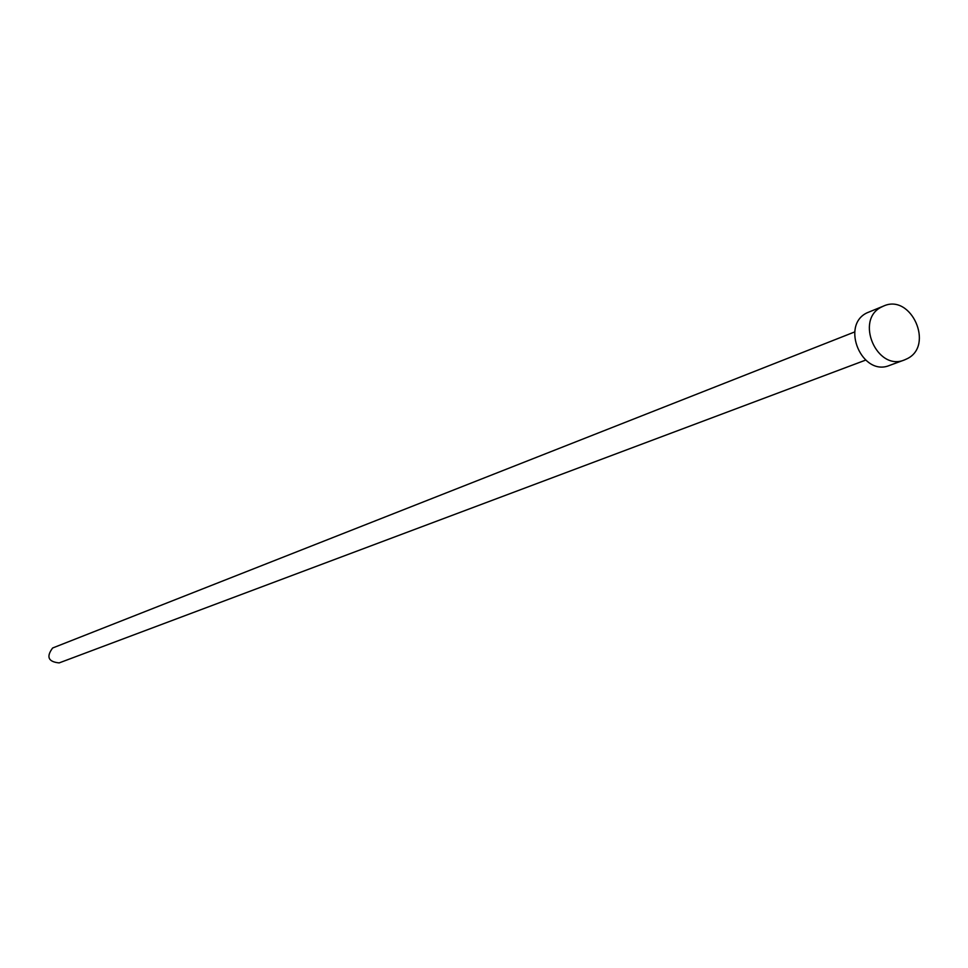 <?xml version="1.0" encoding="UTF-8"?>
<svg xmlns="http://www.w3.org/2000/svg" width="968" height="968" viewBox="0 0 968 968"><rect width="100%" height="100%" fill="white"/><g stroke="black" fill="none" stroke-linecap="round" stroke-linejoin="round"><path stroke-width="1.45" d="M865.586 360.132L59.145 662.911C48.243 661.797 46.077 656.836 52.623 648.003L854.732 331.915M904.427 359.951L889.616 365.396C862.173 377.096 840.006 325.321 867.098 312.797L883.675 306.009C911.263 293.377 934.507 345.709 907.113 358.741L904.427 359.951C876.826 371.724 854.478 319.513 881.739 306.916L883.675 306.009"/></g></svg>
